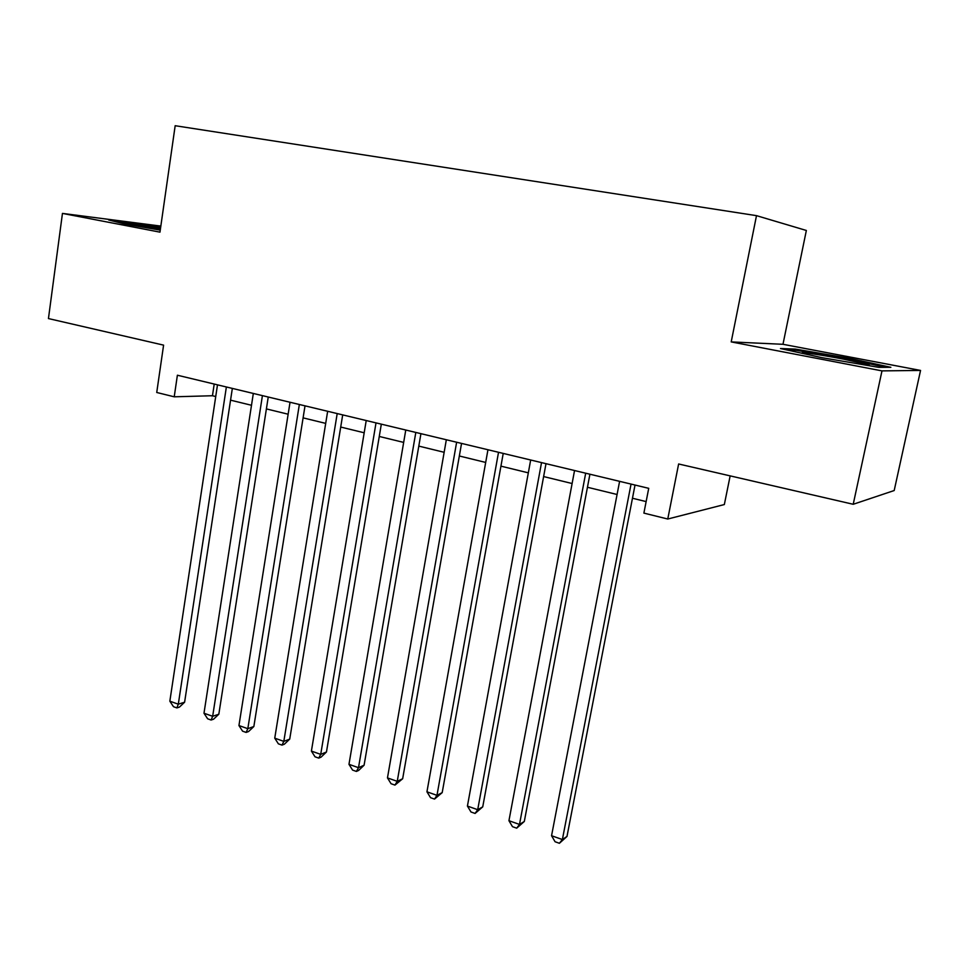 <?xml version="1.0" encoding="UTF-8"?>
<svg xmlns="http://www.w3.org/2000/svg" width="969" height="969" viewBox="0 0 969 969"><rect width="100%" height="100%" fill="white"/><g stroke="black" fill="none" stroke-linecap="round" stroke-linejoin="round"><path stroke-width="1.45" d="M160.842 226.092L62.452 213.41L48.45 318.571L163.591 345.134L156.736 392.481L174.226 396.805L212.453 395.74L215.724 396.539M782.976 344.298L731.207 341.912L881.984 370.885L920.55 370.437L782.976 344.298L806.353 230.465L756.498 215.651L175.171 125.716L159.97 232.148L62.452 213.41M920.55 370.437L894.193 490.532L853.217 504.28L678.627 463.981L667.762 519.021L724.34 504.546L730.154 475.876M881.984 370.885L853.217 504.28M667.762 519.021L643.888 513.11L648.721 488.328L177.388 375.221L174.226 396.805M731.207 341.912L756.498 215.651M230.561 400.161L251.492 405.272M266.39 408.906L288.144 414.211M303.103 417.869L325.693 423.38M340.713 427.05L364.187 432.78M379.267 436.462L403.661 442.409M418.802 446.103L444.141 452.293M459.342 455.999L485.687 462.431M500.937 466.15L528.323 472.836M543.621 476.566L572.11 483.519M587.456 487.262L617.071 494.493M632.466 498.248L646.129 501.591M214.21 384.063L212.453 395.74M848.844 358.203L795.246 349.082L780.481 348.537L821.894 357.67L878.786 367.348L890.862 367.312L848.844 358.203L848.626 359.257M160.624 227.594L108.685 219.987L125.691 224.214L160.26 230.113M795.004 350.281L795.246 349.082M137.283 224.505L137.416 223.633M631.049 484.088L562.383 839.542L551.555 835.726L619.603 481.339M635.022 485.045L566.986 836.441L562.383 839.542L559.404 843.284L555.08 841.746L551.555 835.726M566.986 836.441L559.404 843.284M864.614 364.938C868.818 365.41 870.186 365.349 868.733 364.756L843.296 359.087C818.466 354.303 793.902 350.935 804.573 353.83L804.803 353.903M787.203 350.015L796.276 350.33L848.25 359.172L885.714 367.324M160.442 228.805L144.381 226.177C131.033 224.166 125.704 223.633 128.417 224.566L129.81 224.917M116.074 221.828L160.503 228.442M585.688 473.199L519.493 824.425L508.943 820.707L574.544 470.522M589.915 474.216L524.314 821.458L519.493 824.425L516.695 828.168L512.492 826.678L508.943 820.707M524.314 821.458L516.695 828.168M541.526 462.601L477.705 809.696L467.421 806.075L530.673 459.996M545.995 463.679L482.732 806.862L477.705 809.696L475.089 813.439L470.982 811.986L467.421 806.075M482.732 806.862L475.089 813.439M498.526 452.281L436.971 795.343L426.941 791.806L487.952 449.749M503.226 453.419L442.191 792.63L436.971 795.343L434.524 799.086L430.527 797.669L426.941 791.806M442.191 792.63L434.524 799.086M456.629 442.227L397.242 781.341L387.467 777.901L446.334 439.756M461.547 443.414L402.656 778.749L397.242 781.341L394.964 785.096L391.064 783.715L387.467 777.901M402.656 778.749L394.964 785.096M415.81 432.44L358.506 767.69L348.973 764.323L405.769 430.03M420.934 433.664L364.09 765.219L358.506 767.69L356.386 771.433L352.583 770.089L348.973 764.323M364.09 765.219L358.627 770.44L356.386 771.433M376.008 422.884L320.715 754.366L311.4 751.084L366.221 420.534M381.326 424.168L326.456 752.005L320.715 754.366L318.74 758.109L315.022 756.801L311.4 751.084M326.456 752.005L321.042 757.164L318.74 758.109M337.2 413.569L283.82 741.37L274.748 738.16L327.655 411.28M342.699 414.889L289.719 739.117L283.82 741.37L282.003 745.113L278.369 743.829L274.748 738.16M289.719 739.117L284.365 744.204L282.003 745.113M299.348 404.485L247.822 728.676L238.943 725.551L290.034 402.256M305.017 405.854L253.854 726.52L247.822 728.676L246.126 732.419L242.589 731.171L238.943 725.551M253.854 726.52L248.548 731.547L246.126 732.419M262.417 395.631L212.659 716.285L203.987 713.232L253.321 393.45M268.243 397.024L218.824 714.226L212.659 716.285L211.097 720.028L207.632 718.792L203.987 713.232M218.824 714.226L213.568 719.192L211.097 720.028M226.371 386.982L178.308 704.184L169.841 701.193L217.492 384.85M232.342 388.412L184.607 702.222L178.308 704.184L176.879 707.915L173.499 706.716L169.841 701.193M184.607 702.222L179.398 707.116L176.879 707.915M867.461 365.204L868.733 364.756"/></g></svg>
